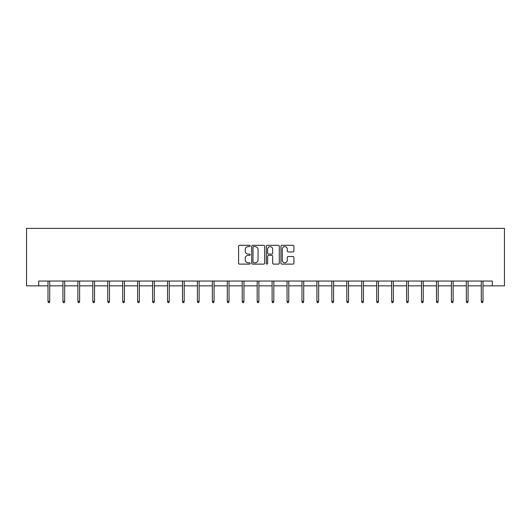 <?xml version="1.0" encoding="UTF-8"?>
<svg xmlns="http://www.w3.org/2000/svg" width="531" height="531" viewBox="0 0 531 531"><rect width="100%" height="100%" fill="white"/><g stroke="black" fill="none" stroke-linecap="round" stroke-linejoin="round"><path stroke-width="0.8" d="M250.174 245.972A0.657 0.657 0 0 0 249.517 245.315L239.534 245.315A0.943 0.943 0 0 0 238.592 246.258L238.592 263.177A0.943 0.943 0 0 0 239.534 264.119L249.517 264.119A0.657 0.657 0 0 0 250.174 263.456A0.657 0.657 0 0 0 249.517 262.799L248.229 262.799A3.007 3.007 0 0 1 245.216 259.792L245.216 258.385A3.007 3.007 0 0 1 248.229 255.371L249.517 255.371A0.657 0.657 0 0 0 250.174 254.714A0.657 0.657 0 0 0 249.517 254.057L248.229 254.057A3.007 3.007 0 0 1 245.216 251.05L245.216 249.643A3.007 3.007 0 0 1 248.229 246.63L249.517 246.63A0.657 0.657 0 0 0 250.174 245.972M292.973 251.946A0.943 0.943 0 0 0 293.915 251.004L293.915 246.258A0.943 0.943 0 0 0 292.973 245.315L281.881 245.315A0.943 0.943 0 0 0 280.939 246.258L280.939 263.177A0.943 0.943 0 0 0 281.881 264.119L292.973 264.119A0.943 0.943 0 0 0 293.915 263.177L293.915 257.442A0.943 0.943 0 0 0 292.973 256.5L288.227 256.5A0.943 0.943 0 0 0 287.284 257.442L287.284 260.283A2.516 2.516 0 0 1 284.769 262.799A2.516 2.516 0 0 1 282.26 260.283L282.26 249.145A2.516 2.516 0 0 1 284.769 246.63A2.516 2.516 0 0 1 287.284 249.145L287.284 251.004A0.943 0.943 0 0 0 288.227 251.946L292.973 251.946M38.71 285.844L38.71 281.052L492.29 281.052L492.29 285.844L504.45 285.844L504.45 228.376L26.55 228.376L26.55 285.844L48.002 285.844M264.677 246.258A0.943 0.943 0 0 0 263.734 245.315L252.643 245.315A0.943 0.943 0 0 0 251.707 246.258L251.707 263.177A0.943 0.943 0 0 0 252.643 264.119L263.734 264.119A0.943 0.943 0 0 0 264.677 263.177L264.677 246.258M267.266 245.315L278.357 245.315A0.943 0.943 0 0 1 279.293 246.258L279.293 263.177A0.943 0.943 0 0 1 278.357 264.119L273.611 264.119A0.943 0.943 0 0 1 272.668 263.177L272.668 256.314A0.943 0.943 0 0 0 271.726 255.371L268.58 255.371A0.943 0.943 0 0 0 267.637 256.314L267.637 263.456A0.657 0.657 0 0 1 266.98 264.119A0.657 0.657 0 0 1 266.323 263.456L266.323 246.258A0.943 0.943 0 0 1 267.266 245.315M49.728 285.844L62.943 285.844M64.669 285.844L77.884 285.844M79.61 285.844L92.825 285.844M94.545 285.844L107.766 285.844M109.486 285.844L122.707 285.844M124.427 285.844L137.642 285.844M139.368 285.844L152.583 285.844M154.309 285.844L167.524 285.844M169.25 285.844L182.465 285.844M184.191 285.844L197.406 285.844M199.132 285.844L212.347 285.844M214.073 285.844L227.288 285.844M229.014 285.844L242.229 285.844M243.955 285.844L257.17 285.844M258.889 285.844L272.111 285.844M273.83 285.844L287.045 285.844M288.771 285.844L301.986 285.844M303.712 285.844L316.927 285.844M318.653 285.844L331.868 285.844M333.594 285.844L346.809 285.844M348.535 285.844L361.75 285.844M363.476 285.844L376.691 285.844M378.417 285.844L391.632 285.844M393.358 285.844L406.573 285.844M408.293 285.844L421.514 285.844M423.234 285.844L436.455 285.844M438.175 285.844L451.39 285.844M453.116 285.844L466.331 285.844M468.057 285.844L481.272 285.844M482.998 285.844L492.29 285.844M253.679 246.63A0.657 0.657 0 0 0 253.021 247.287L253.021 262.141A0.657 0.657 0 0 0 253.679 262.799L255.039 262.799A3.007 3.007 0 0 0 258.053 259.792L258.053 249.643A3.007 3.007 0 0 0 255.039 246.63L253.679 246.63M272.668 249.192A2.516 2.516 0 0 0 270.153 246.676A2.516 2.516 0 0 0 267.637 249.192L267.637 253.121A0.943 0.943 0 0 0 268.58 254.057L271.726 254.057A0.943 0.943 0 0 0 272.668 253.121L272.668 249.192M48.002 301.376L48.387 302.624L49.343 302.624L49.728 301.376L48.002 301.376L48.002 281.052M49.728 301.376L49.728 281.052M62.943 301.376L63.328 302.624L64.284 302.624L64.669 301.376L62.943 301.376L62.943 281.052M64.669 301.376L64.669 281.052M77.884 301.376L78.269 302.624L79.225 302.624L79.61 301.376L77.884 301.376L77.884 281.052M79.61 301.376L79.61 281.052M92.825 301.376L93.204 302.624L94.166 302.624L94.545 301.376L92.825 301.376L92.825 281.052M94.545 301.376L94.545 281.052M107.766 301.376L108.145 302.624L109.107 302.624L109.486 301.376L107.766 301.376L107.766 281.052M109.486 301.376L109.486 281.052M122.707 301.376L123.086 302.624L124.048 302.624L124.427 301.376L122.707 301.376L122.707 281.052M124.427 301.376L124.427 281.052M137.642 301.376L138.027 302.624L138.983 302.624L139.368 301.376L137.642 301.376L137.642 281.052M139.368 301.376L139.368 281.052M152.583 301.376L152.968 302.624L153.924 302.624L154.309 301.376L152.583 301.376L152.583 281.052M154.309 301.376L154.309 281.052M167.524 301.376L167.909 302.624L168.865 302.624L169.25 301.376L167.524 301.376L167.524 281.052M169.25 301.376L169.25 281.052M182.465 301.376L182.85 302.624L183.806 302.624L184.191 301.376L182.465 301.376L182.465 281.052M184.191 301.376L184.191 281.052M197.406 301.376L197.791 302.624L198.747 302.624L199.132 301.376L197.406 301.376L197.406 281.052M199.132 301.376L199.132 281.052M212.347 301.376L212.732 302.624L213.688 302.624L214.073 301.376L212.347 301.376L212.347 281.052M214.073 301.376L214.073 281.052M227.288 301.376L227.673 302.624L228.629 302.624L229.014 301.376L227.288 301.376L227.288 281.052M229.014 301.376L229.014 281.052M242.229 301.376L242.614 302.624L243.57 302.624L243.955 301.376L242.229 301.376L242.229 281.052M243.955 301.376L243.955 281.052M257.17 301.376L257.548 302.624L258.511 302.624L258.889 301.376L257.17 301.376L257.17 281.052M258.889 301.376L258.889 281.052M272.111 301.376L272.489 302.624L273.452 302.624L273.83 301.376L272.111 301.376L272.111 281.052M273.83 301.376L273.83 281.052M287.045 301.376L287.43 302.624L288.386 302.624L288.771 301.376L287.045 301.376L287.045 281.052M288.771 301.376L288.771 281.052M301.986 301.376L302.371 302.624L303.327 302.624L303.712 301.376L301.986 301.376L301.986 281.052M303.712 301.376L303.712 281.052M316.927 301.376L317.312 302.624L318.268 302.624L318.653 301.376L316.927 301.376L316.927 281.052M318.653 301.376L318.653 281.052M331.868 301.376L332.253 302.624L333.209 302.624L333.594 301.376L331.868 301.376L331.868 281.052M333.594 301.376L333.594 281.052M346.809 301.376L347.194 302.624L348.15 302.624L348.535 301.376L346.809 301.376L346.809 281.052M348.535 301.376L348.535 281.052M361.75 301.376L362.135 302.624L363.091 302.624L363.476 301.376L361.75 301.376L361.75 281.052M363.476 301.376L363.476 281.052M376.691 301.376L377.076 302.624L378.032 302.624L378.417 301.376L376.691 301.376L376.691 281.052M378.417 301.376L378.417 281.052M391.632 301.376L392.017 302.624L392.973 302.624L393.358 301.376L391.632 301.376L391.632 281.052M393.358 301.376L393.358 281.052M406.573 301.376L406.952 302.624L407.914 302.624L408.293 301.376L406.573 301.376L406.573 281.052M408.293 301.376L408.293 281.052M421.514 301.376L421.893 302.624L422.855 302.624L423.234 301.376L421.514 301.376L421.514 281.052M423.234 301.376L423.234 281.052M436.455 301.376L436.834 302.624L437.796 302.624L438.175 301.376L436.455 301.376L436.455 281.052M438.175 301.376L438.175 281.052M451.39 301.376L451.775 302.624L452.731 302.624L453.116 301.376L451.39 301.376L451.39 281.052M453.116 301.376L453.116 281.052M466.331 301.376L466.716 302.624L467.672 302.624L468.057 301.376L466.331 301.376L466.331 281.052M468.057 301.376L468.057 281.052M481.272 301.376L481.657 302.624L482.613 302.624L482.998 301.376L481.272 301.376L481.272 281.052M482.998 301.376L482.998 281.052"/></g></svg>
